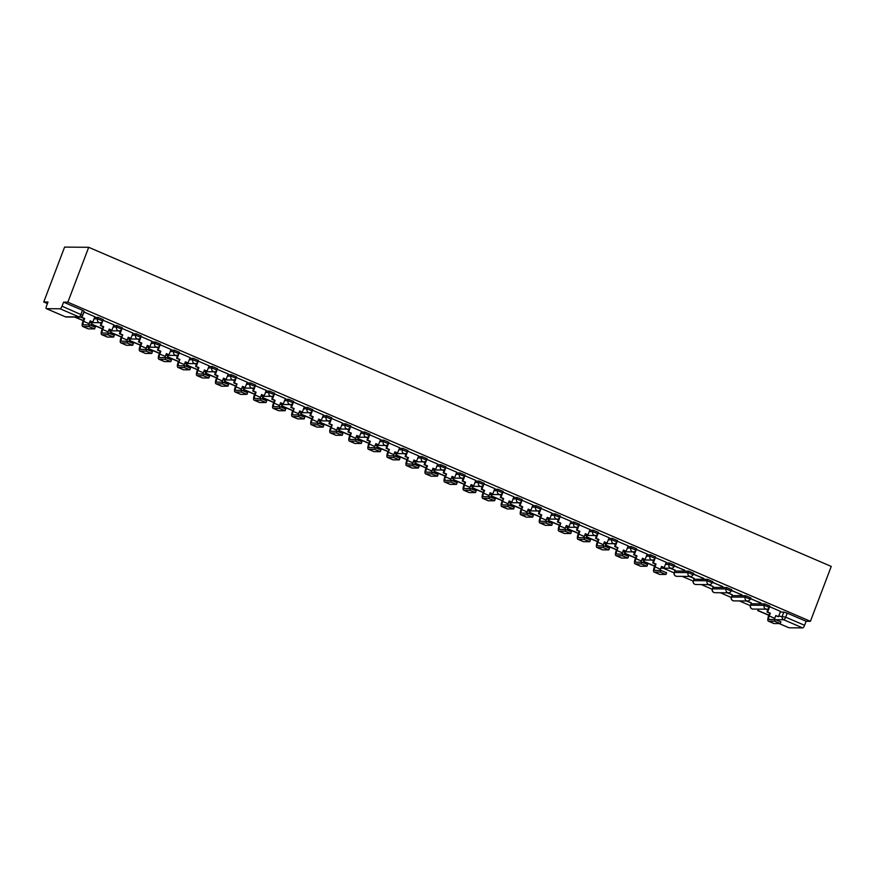 <?xml version="1.0" encoding="UTF-8"?>
<svg xmlns="http://www.w3.org/2000/svg" width="875" height="875" viewBox="0 0 875 875"><rect width="100%" height="100%" fill="white"/><g stroke="black" fill="none" stroke-linecap="round" stroke-linejoin="round"><path stroke-width="1.31" d="M103.031 319.517L98.142 317.417L97.606 318.85L102.67 320.895L103.206 319.462M122.073 327.709L117.195 325.609L116.648 327.042L121.713 329.087L122.259 327.655M141.127 335.891L136.238 333.791L135.691 335.223L140.755 337.269L141.302 335.836M160.169 344.072L155.291 341.972L154.744 343.405L159.808 345.45L160.355 344.017M179.211 352.264L174.333 350.164L173.786 351.597L178.85 353.642L179.397 352.209M198.264 360.445L193.375 358.345L192.839 359.778L197.903 361.823L198.439 360.391M217.306 368.627L212.428 366.527L211.881 367.959L216.945 370.005L217.492 368.583M236.348 376.819L231.47 374.719L230.923 376.152L235.987 378.197L236.534 376.764M255.402 385L250.512 382.9L249.977 384.333L255.041 386.378L255.577 384.945M274.444 393.181L269.566 391.092L269.019 392.514L274.083 394.559L274.63 393.137M293.486 401.373L288.608 399.273L288.061 400.706L293.125 402.752L293.672 401.319M312.539 409.555L307.65 407.455L307.114 408.887L312.178 410.933L312.714 409.5M331.581 417.736L326.703 415.647L326.156 417.069L331.22 419.114L331.767 417.692M350.634 425.928L345.745 423.828L345.198 425.261L350.262 427.306L350.809 425.873M369.677 434.109L364.787 432.009L364.252 433.442L369.316 435.488L369.852 434.055M388.719 442.291L383.841 440.202L383.294 441.623L388.358 443.669L388.905 442.247M407.772 450.483L402.883 448.383L402.336 449.816L407.4 451.861L407.947 450.428M426.814 458.664L421.925 456.564L421.389 457.997L426.453 460.042L426.989 458.609M445.856 466.856L440.978 464.756L440.431 466.178L445.495 468.223L446.042 466.802M464.909 475.037L460.02 472.938L459.473 474.37L464.538 476.416L465.084 474.983M483.952 483.219L479.073 481.119L478.527 482.552L483.591 484.597L484.137 483.164M502.994 491.411L498.116 489.311L497.569 490.733L502.633 492.789L503.18 491.356M522.047 499.592L517.158 497.492L516.622 498.925L521.686 500.97L522.222 499.538M541.089 507.773L536.211 505.673L535.664 507.106L540.728 509.152L541.275 507.719M560.131 515.966L555.253 513.866L554.706 515.298L559.77 517.344L560.317 515.911M579.184 524.147L574.295 522.047L573.759 523.48L578.823 525.525L579.359 524.092M598.227 532.328L593.348 530.228L592.802 531.661L597.866 533.706L598.413 532.273M617.28 540.52L612.391 538.42L611.844 539.853L616.908 541.898L617.455 540.466M636.322 548.702L631.433 546.602L630.897 548.034L635.961 550.08L636.497 548.647M655.364 556.883L650.486 554.783L649.939 556.216L655.003 558.261L655.55 556.828M674.417 565.075L669.528 562.975L668.981 564.408L674.045 566.453L674.592 565.02M693.459 573.256L688.57 571.156L688.034 572.589L693.098 574.634L693.634 573.202M712.502 581.438L707.623 579.348L707.077 580.77L712.141 582.816L712.688 581.394M731.555 589.63L726.666 587.53L726.119 588.962L731.183 591.008L731.73 589.575M750.597 597.811L745.708 595.711L745.172 597.144L750.236 599.189L750.772 597.756M769.639 605.992L764.761 603.903L764.214 605.325L769.278 607.37L769.825 605.948M778.728 616.087L785.684 617.17L804.606 625.308L806.137 621.272L810.403 621.316L67.845 302.203L88.703 247.308L64.597 247.1L43.75 301.984L47.425 303.57M663.173 568.181L674.1 572.884M682.216 576.373L693.153 581.066M701.269 584.555L712.195 589.258M720.311 592.736L731.237 597.439M739.353 600.928L750.291 605.62M810.403 621.316L831.25 566.42L88.703 247.308M43.75 301.984L48.016 302.028L46.484 306.053A2.8 0.897 -66.7 0 0 46.342 308.645A2.8 0.897 -66.7 0 0 46.462 308.667L60.102 308.787A2.8 0.897 -66.7 0 0 62.048 306.195L82.633 315.317L84.164 311.281L82.502 310.297L80.97 314.322A2.8 0.897 -66.7 0 1 79.023 316.914L60.102 308.787M67.845 302.203L63.58 302.159L62.048 306.195M780.259 612.052L783.803 612.084L782.272 616.12A2.8 2.636 -89.5 0 0 783.727 619.762L776.081 619.697M779.275 623.591L789.009 627.78L802.648 627.9L783.727 619.762A2.8 0.897 -66.7 0 0 785.684 617.17L787.216 613.145L783.803 612.084M804.606 625.308A2.8 0.897 113.3 0 1 802.648 627.9M780.511 611.384L769.552 606.659M746.222 600.983L751.275 602.853M751.166 603.116L746.944 600.994M750.411 598.73L760.911 602.93M760.812 603.192L750.498 598.478M727.18 592.802L732.222 594.661M732.123 594.923L727.902 592.812M731.369 590.537L741.869 594.748M741.759 595.011L731.456 590.297M708.138 584.62L713.18 586.48M713.081 586.742L708.859 584.62M712.316 582.356L722.816 586.567M722.717 586.83L712.414 582.105M689.084 576.428L694.137 578.298M694.028 578.561L689.806 576.439M693.273 574.175L703.773 578.375M703.675 578.637L693.361 573.923M670.042 568.247L675.084 570.106M674.986 570.369L670.764 568.247M674.22 565.983L684.72 570.194M684.622 570.456L674.319 565.742M666.236 562.275L655.277 557.55M647.183 554.094L636.223 549.369M621.994 554.061A3.784 1.214 -66.7 0 1 622.377 552.858L623.438 550.058L626.128 551.217L628.206 545.902L617.181 541.188M609.098 537.72L598.139 532.995M590.045 529.539L579.086 524.814M564.856 529.506A3.784 1.214 -66.7 0 1 565.239 528.303L566.3 525.503L568.991 526.663L571.069 521.347L560.044 516.633M551.961 513.166L541.002 508.441M532.908 504.984L521.948 500.259M513.866 496.792L502.906 492.078M494.812 488.611L483.853 483.886M475.77 480.43L464.811 475.705M450.581 480.397A3.784 1.214 -66.7 0 1 450.964 479.194L452.025 476.394L454.705 477.542L456.794 472.238L445.769 467.523M437.675 464.056L426.716 459.331M418.633 455.875L407.673 451.15M393.444 455.842A3.784 1.214 -66.7 0 1 393.827 454.639L394.888 451.839L397.567 452.988L399.656 447.683L388.631 442.969M380.538 439.502L369.578 434.777M361.495 431.32L350.536 426.595M336.306 431.287A3.784 1.214 -66.7 0 1 336.689 430.084L337.75 427.284L340.43 428.433L342.519 423.128L331.494 418.403M323.4 414.947L312.441 410.222M304.358 406.766L293.398 402.041M279.169 406.733A3.784 1.214 -66.7 0 1 279.552 405.53L280.613 402.73L283.292 403.878L285.381 398.573L274.356 393.848M266.262 390.392L255.303 385.667M247.22 382.2L236.261 377.486M222.031 382.178A3.784 1.214 -66.7 0 1 222.414 380.964L223.475 378.175L226.155 379.323L228.244 374.019L217.219 369.294M209.125 365.838L198.166 361.113M190.083 357.645L179.123 352.931M171.03 349.464L160.07 344.739M151.988 341.283L141.028 336.558M132.945 333.091L121.986 328.377M107.756 333.069A3.784 1.214 -66.7 0 1 108.128 331.855L109.2 329.066L111.88 330.214L113.969 324.909L102.933 320.184M94.85 316.728L83.891 312.003M94.598 317.395L98.142 317.417M113.641 325.577L117.195 325.609M132.694 333.758L136.238 333.791M151.736 341.95L155.291 341.972M170.778 350.131L174.333 350.164M189.831 358.312L193.375 358.345M208.873 366.505L212.428 366.527M227.916 374.686L231.47 374.719M246.969 382.867L250.512 382.9M266.011 391.059L269.566 391.092M285.053 399.241L288.608 399.273M304.106 407.422L307.65 407.455M323.148 415.614L326.703 415.647M342.202 423.795L345.745 423.828M361.244 431.977L364.787 432.009M380.286 440.169L383.841 440.202M399.339 448.35L402.883 448.383M418.381 456.531L421.925 456.564M437.423 464.723L440.978 464.756M456.477 472.905L460.02 472.938M475.519 481.097L479.073 481.119M494.561 489.278L498.116 489.311M513.614 497.459L517.158 497.492M532.656 505.652L536.211 505.673M551.698 513.833L555.253 513.866M570.752 522.014L574.295 522.047M589.794 530.206L593.348 530.228M608.836 538.388L612.391 538.42M627.889 546.569L631.433 546.602M646.931 554.761L650.486 554.783M665.984 562.942L669.528 562.975M674.931 571.036L674.209 572.523L674.931 571.036L688.57 571.156M693.984 579.228L693.263 580.705L693.984 579.228L707.623 579.348M713.027 587.409L712.305 588.897L713.027 587.409L726.666 587.53M732.069 595.591L731.347 597.078L732.069 595.591L745.708 595.711M751.122 603.783L750.4 605.259L751.122 603.783L764.761 603.903M767.791 609.952L765.997 609.175M63.58 302.159L82.502 310.297M806.137 621.272L787.216 613.145M653.516 560.842L651.722 560.066M634.463 552.65L632.669 551.884M615.42 544.469L613.627 543.692M596.367 536.288L594.584 535.511M577.325 528.095L575.531 527.33M558.283 519.914L556.489 519.137M539.23 511.722L537.447 510.956M520.188 503.541L518.394 502.775M501.145 495.359L499.352 494.583M482.092 487.167L480.309 486.402M463.05 478.986L461.256 478.22M444.008 470.805L442.214 470.028M424.955 462.612L423.161 461.847M405.913 454.431L404.119 453.666M386.87 446.25L385.077 445.473M367.817 438.058L366.023 437.292M348.775 429.877L346.981 429.111M329.722 421.695L327.939 420.919M310.68 413.503L308.886 412.738M291.637 405.322L289.844 404.556M272.584 397.141L270.802 396.364M253.542 388.948L251.748 388.183M234.5 380.767L232.706 380.002M215.447 372.586L213.664 371.809M196.405 364.394L194.611 363.628M177.362 356.213L175.569 355.436M158.309 348.031L156.516 347.255M139.267 339.839L137.473 339.073M120.225 331.658L118.431 330.881M101.172 323.477L99.378 322.7M775.217 619.555L780.916 621.852L780.27 623.547L774.572 621.239L768.578 621.184A5.611 1.794 113.3 0 1 768.337 621.141A5.611 1.794 113.3 0 1 768.622 615.967L769.683 613.167L770.317 613.178L769.245 615.978A3.784 1.214 -66.7 0 0 769.059 619.467A3.784 1.214 -66.7 0 0 769.212 619.5L775.217 619.555L774.572 621.239M773.631 623.361A5.611 1.794 113.3 0 0 773.828 623.503A5.611 1.794 113.3 0 0 774.069 623.547L780.27 623.547M769.65 606.692L767.627 612.019L767.003 612.019L769.683 613.167M767.627 612.019L770.317 613.178M780.522 611.363L778.487 616.689L775.808 615.541L774.747 618.341A3.784 1.214 -66.7 0 0 774.364 619.544M758.964 609.12L757.761 610.63L768.873 615.3M757.761 610.63L758.341 609.109M758.384 610.641L768.928 615.169M775.72 615.77L778.487 616.689M767.003 612.019L768.272 608.672M660.942 570.434L666.641 572.742L665.995 574.427L660.297 572.13L654.303 572.075A5.611 1.794 113.3 0 1 654.062 572.031A5.611 1.794 113.3 0 1 654.347 566.858L655.408 564.058L656.031 564.069L654.97 566.869A3.784 1.214 -66.7 0 0 654.784 570.358A3.784 1.214 -66.7 0 0 654.938 570.391L660.942 570.434L660.297 572.13M659.356 574.252A5.611 1.794 113.3 0 0 659.553 574.394A5.611 1.794 113.3 0 0 659.794 574.438L665.995 574.427M655.375 557.583L653.352 562.909L652.728 562.909L655.408 564.058M653.352 562.909L656.031 564.069M666.247 562.253L664.212 567.58L661.533 566.431L660.472 569.22A3.784 1.214 -66.7 0 0 660.089 570.434M644.689 560.011L643.486 561.52L654.598 566.191M643.486 561.52L644.066 560M644.109 561.531L654.653 566.059M661.445 566.65L664.212 567.58M652.728 562.909L653.997 559.562M641.9 562.253L647.588 564.55L646.953 566.245L641.255 563.948L635.25 563.894A5.611 1.794 113.3 0 1 635.009 563.839A5.611 1.794 113.3 0 1 635.305 558.677L636.366 555.877L636.989 555.888L635.928 558.677A3.784 1.214 -66.7 0 0 635.731 562.166A3.784 1.214 -66.7 0 0 635.895 562.198L641.9 562.253L641.255 563.948M640.314 566.07A5.611 1.794 113.3 0 0 640.511 566.202A5.611 1.794 113.3 0 0 640.752 566.256L646.953 566.245M636.333 549.391L634.309 554.728L633.675 554.728L636.366 555.877M634.309 554.728L636.989 555.888M647.194 554.061L645.17 559.398L642.48 558.239L641.419 561.039A3.784 1.214 -66.7 0 0 641.047 562.242M625.636 551.819L624.433 553.339L635.556 558.009M624.433 553.339L625.013 551.819M625.067 553.339L635.6 557.878M642.403 558.469L645.17 559.398M633.675 554.728L634.944 551.381M622.847 554.072L628.545 556.369L627.9 558.064L622.212 555.756L616.208 555.712A5.611 1.794 113.3 0 1 615.967 555.658A5.611 1.794 113.3 0 1 616.252 550.484L617.947 547.695L616.886 550.495A3.784 1.214 -66.7 0 0 616.689 553.984A3.784 1.214 -66.7 0 0 616.853 554.017L622.847 554.072L622.212 555.756M621.261 557.878A5.611 1.794 113.3 0 0 621.458 558.02A5.611 1.794 113.3 0 0 621.698 558.064L627.9 558.064M617.28 541.209L615.256 546.547L614.633 546.536L617.312 547.695M615.256 546.547L617.947 547.695M606.594 543.638L605.391 545.147L616.503 549.828M605.391 545.147L605.97 543.627M606.014 545.158L616.558 549.686M623.35 550.288L626.128 551.217M614.633 546.536L615.902 543.189M603.805 545.88L609.503 548.188L608.858 549.872L603.159 547.575L597.166 547.52A5.611 1.794 113.3 0 1 596.925 547.477A5.611 1.794 113.3 0 1 597.209 542.303L598.27 539.503L598.894 539.514L597.833 542.314A3.784 1.214 -66.7 0 0 597.647 545.803A3.784 1.214 -66.7 0 0 597.8 545.836L603.805 545.88L603.159 547.575M602.219 549.697A5.611 1.794 113.3 0 0 602.416 549.839A5.611 1.794 113.3 0 0 602.656 549.883L608.858 549.872M598.238 533.028L596.214 538.355L595.591 538.355L598.27 539.503M596.214 538.355L598.894 539.514M609.098 537.698L607.075 543.025L604.395 541.877L603.334 544.666A3.784 1.214 -66.7 0 0 602.952 545.88M587.552 535.456L586.348 536.966L597.461 541.636M586.348 536.966L586.917 535.445M586.972 536.977L597.516 541.505M604.308 542.095L607.075 543.025M595.591 538.355L596.859 535.008M584.762 537.698L590.45 539.995L589.816 541.691L584.117 539.394L578.112 539.339A5.611 1.794 113.3 0 1 577.872 539.284A5.611 1.794 113.3 0 1 578.167 534.122L579.228 531.322L579.852 531.333L578.791 534.122A3.784 1.214 -66.7 0 0 578.594 537.611A3.784 1.214 -66.7 0 0 578.758 537.644L584.762 537.698L584.117 539.394M583.166 541.516A5.611 1.794 113.3 0 0 583.373 541.647A5.611 1.794 113.3 0 0 583.614 541.702L589.816 541.691M579.195 524.836L577.161 530.173L576.538 530.163L579.228 531.322M577.161 530.173L579.852 531.333M590.056 529.506L588.033 534.844L585.342 533.684L584.281 536.484A3.784 1.214 -66.7 0 0 583.909 537.688M568.498 527.264L567.295 528.784L578.419 533.455M567.295 528.784L567.875 527.264M567.93 528.784L578.462 533.323M585.255 533.914L588.033 534.844M576.538 530.163L577.806 526.827M565.709 529.517L571.408 531.814L570.763 533.509L565.064 531.202L559.07 531.158A5.611 1.794 113.3 0 1 558.83 531.103A5.611 1.794 113.3 0 1 559.114 525.93L560.809 523.141L559.748 525.941A3.784 1.214 -66.7 0 0 559.552 529.43A3.784 1.214 -66.7 0 0 559.716 529.462L565.709 529.517L565.064 531.202M564.123 533.323A5.611 1.794 113.3 0 0 564.32 533.466A5.611 1.794 113.3 0 0 564.561 533.509L570.763 533.509M560.142 516.655L558.119 521.992L557.495 521.981L560.175 523.141M558.119 521.992L560.809 523.141M549.456 519.083L548.253 520.592L559.366 525.273M548.253 520.592L548.833 519.072M548.877 520.603L559.42 525.131M566.212 525.733L568.991 526.663M557.495 521.981L558.764 518.634M546.667 521.325L552.366 523.633L551.72 525.317L546.022 523.02L540.017 522.966A5.611 1.794 113.3 0 1 539.788 522.922A5.611 1.794 113.3 0 1 540.072 517.748L541.133 514.948L541.756 514.959L540.695 517.748A3.784 1.214 -66.7 0 0 540.498 521.248A3.784 1.214 -66.7 0 0 540.663 521.281L546.667 521.325L546.022 523.02M545.081 525.142A5.611 1.794 113.3 0 0 545.278 525.284A5.611 1.794 113.3 0 0 545.519 525.328L551.72 525.317M541.1 508.473L539.077 513.8L538.442 513.8L541.133 514.948M539.077 513.8L541.756 514.959M551.961 513.144L549.938 518.47L547.258 517.322L546.197 520.111A3.784 1.214 -66.7 0 0 545.814 521.325M530.414 510.891L529.211 512.411L540.323 517.081M529.211 512.411L529.78 510.891M529.834 512.422L540.378 516.95M547.17 517.541L549.938 518.47M538.442 513.8L539.722 510.453M527.614 513.144L533.312 515.441L532.678 517.136L526.98 514.839L520.975 514.784A5.611 1.794 113.3 0 1 520.734 514.73A5.611 1.794 113.3 0 1 521.03 509.567L522.091 506.767L522.714 506.767L521.653 509.567A3.784 1.214 -66.7 0 0 521.456 513.056A3.784 1.214 -66.7 0 0 521.62 513.089L527.614 513.144L526.98 514.839M526.028 516.95A5.611 1.794 113.3 0 0 526.236 517.092A5.611 1.794 113.3 0 0 526.466 517.147L532.678 517.136M522.058 500.281L520.023 505.619L519.4 505.608L522.091 506.767M520.023 505.619L522.714 506.767M532.919 504.952L530.895 510.289L528.205 509.13L527.144 511.93A3.784 1.214 -66.7 0 0 526.772 513.133M511.361 502.709L510.158 504.23L521.281 508.9M510.158 504.23L510.737 502.709M510.781 504.23L521.325 508.758M528.117 509.359L530.895 510.289M519.4 505.608L520.669 502.272M508.572 504.963L514.27 507.259L513.625 508.955L507.927 506.647L501.933 506.592A5.611 1.794 113.3 0 1 501.692 506.548A5.611 1.794 113.3 0 1 501.977 501.375L503.672 498.586L502.611 501.386A3.784 1.214 -66.7 0 0 502.414 504.875A3.784 1.214 -66.7 0 0 502.578 504.908L508.572 504.963L507.927 506.647M506.986 508.769A5.611 1.794 113.3 0 0 507.183 508.911A5.611 1.794 113.3 0 0 507.423 508.955L513.625 508.955M503.005 492.1L500.981 497.438L500.358 497.427L503.038 498.586M500.981 497.438L503.672 498.586M513.877 496.77L511.853 502.108L509.162 500.948L508.102 503.748A3.784 1.214 -66.7 0 0 507.719 504.952M492.319 494.528L491.116 496.037L502.228 500.719M491.116 496.037L491.695 494.517M491.739 496.048L502.283 500.577M509.075 501.178L511.853 502.108M500.358 497.427L501.627 494.08M489.53 496.77L495.228 499.078L494.583 500.762L488.884 498.466L482.88 498.411A5.611 1.794 113.3 0 1 482.65 498.367A5.611 1.794 113.3 0 1 482.934 493.194L483.995 490.394L484.619 490.405L483.558 493.194A3.784 1.214 -66.7 0 0 483.361 496.694A3.784 1.214 -66.7 0 0 483.525 496.727L489.53 496.77L488.884 498.466M487.944 500.588A5.611 1.794 113.3 0 0 488.141 500.73A5.611 1.794 113.3 0 0 488.381 500.773L494.583 500.762M483.963 483.919L481.939 489.245L481.305 489.245L483.995 490.394M481.939 489.245L484.619 490.405M494.823 488.589L492.8 493.916L490.12 492.767L489.048 495.556A3.784 1.214 -66.7 0 0 488.677 496.77M473.277 486.336L472.062 487.856L483.186 492.527M472.062 487.856L472.642 486.336M472.697 487.867L483.241 492.395M490.033 492.986L492.8 493.916M481.305 489.245L482.584 485.898M470.477 488.589L476.175 490.886L475.541 492.581L469.842 490.284L463.837 490.23A5.611 1.794 113.3 0 1 463.597 490.175A5.611 1.794 113.3 0 1 463.892 485.012L464.953 482.212L465.577 482.212L464.516 485.012A3.784 1.214 -66.7 0 0 464.319 488.502A3.784 1.214 -66.7 0 0 464.483 488.534L470.477 488.589L469.842 490.284M468.891 492.395A5.611 1.794 113.3 0 0 469.098 492.537A5.611 1.794 113.3 0 0 469.328 492.592L475.541 492.581M464.92 475.727L462.886 481.064L462.262 481.053L464.953 482.212M462.886 481.064L465.577 482.212M475.781 480.397L473.758 485.734L471.067 484.575L470.006 487.375A3.784 1.214 -66.7 0 0 469.623 488.578M454.223 478.155L453.02 479.675L464.144 484.345M453.02 479.675L453.6 478.155M453.644 479.675L464.188 484.203M470.98 484.805L473.758 485.734M462.262 481.053L463.531 477.717M451.434 480.408L457.133 482.705L456.488 484.4L450.789 482.092L444.795 482.038A5.611 1.794 113.3 0 1 444.555 481.994A5.611 1.794 113.3 0 1 444.839 476.82L446.534 474.031L445.462 476.831A3.784 1.214 -66.7 0 0 445.277 480.32A3.784 1.214 -66.7 0 0 445.43 480.353L451.434 480.408L450.789 482.092M449.848 484.214A5.611 1.794 113.3 0 0 450.045 484.356A5.611 1.794 113.3 0 0 450.286 484.4L456.488 484.4M445.867 467.545L443.844 472.883L443.22 472.872L445.9 474.031M443.844 472.883L446.534 474.031M435.181 469.973L433.978 471.483L445.091 476.164M433.978 471.483L434.558 469.963M434.602 471.494L445.145 476.022M451.938 476.623L454.705 477.542M443.22 472.872L444.489 469.525M432.392 472.216L438.091 474.523L437.445 476.208L431.747 473.911L425.742 473.856A5.611 1.794 113.3 0 1 425.513 473.812A5.611 1.794 113.3 0 1 425.797 468.639L426.858 465.839L427.481 465.85L426.42 468.639A3.784 1.214 -66.7 0 0 426.223 472.139A3.784 1.214 -66.7 0 0 426.387 472.172L432.392 472.216L431.747 473.911M430.806 476.033A5.611 1.794 113.3 0 0 431.003 476.175A5.611 1.794 113.3 0 0 431.244 476.219L437.445 476.208M426.825 459.364L424.802 464.691L424.167 464.691L426.858 465.839M424.802 464.691L427.481 465.85M437.686 464.034L435.662 469.361L432.983 468.212L431.911 471.002A3.784 1.214 -66.7 0 0 431.539 472.216M416.139 461.781L414.925 463.302L426.048 467.972M414.925 463.302L415.505 461.781M415.559 463.312L426.103 467.841M432.895 468.431L435.662 469.361M424.167 464.691L425.447 461.344M413.339 464.034L419.038 466.331L418.392 468.027L412.705 465.73L406.7 465.675A5.611 1.794 113.3 0 1 406.459 465.62A5.611 1.794 113.3 0 1 406.744 460.458L407.816 457.658L408.439 457.658L407.378 460.458A3.784 1.214 -66.7 0 0 407.181 463.947A3.784 1.214 -66.7 0 0 407.345 463.98L413.339 464.034L412.705 465.73M411.753 467.841A5.611 1.794 113.3 0 0 411.961 467.983A5.611 1.794 113.3 0 0 412.191 468.038L418.392 468.027M407.772 451.172L405.748 456.509L405.125 456.498L407.816 457.658M405.748 456.509L408.439 457.658M418.644 455.842L416.62 461.18L413.93 460.02L412.869 462.82A3.784 1.214 -66.7 0 0 412.486 464.023M397.086 453.6L395.883 455.12L407.006 459.791M395.883 455.12L396.463 453.6M396.506 455.12L407.05 459.648M413.842 460.25L416.62 461.18M405.125 456.498L406.394 453.152M394.297 455.853L399.995 458.15L399.35 459.845L393.652 457.537L387.658 457.483A5.611 1.794 113.3 0 1 387.417 457.439A5.611 1.794 113.3 0 1 387.702 452.266L389.386 449.477L388.325 452.277A3.784 1.214 -66.7 0 0 388.139 455.766A3.784 1.214 -66.7 0 0 388.292 455.798L394.297 455.853L393.652 457.537M392.711 459.659A5.611 1.794 113.3 0 0 392.908 459.802A5.611 1.794 113.3 0 0 393.148 459.845L399.35 459.845M388.73 442.991L386.706 448.328L386.083 448.317L388.762 449.477M386.706 448.328L389.386 449.477M378.044 445.419L376.841 446.928L387.953 451.598M376.841 446.928L377.42 445.408M377.464 446.939L388.008 451.467M394.8 452.069L397.567 452.988M386.083 448.317L387.352 444.97M375.255 447.661L380.953 449.969L380.308 451.653L374.609 449.356L368.605 449.302A5.611 1.794 113.3 0 1 368.364 449.258A5.611 1.794 113.3 0 1 368.659 444.084L369.72 441.284L370.344 441.295L369.283 444.084A3.784 1.214 -66.7 0 0 369.086 447.573A3.784 1.214 -66.7 0 0 369.25 447.606L375.255 447.661L374.609 449.356M373.669 451.478A5.611 1.794 113.3 0 0 373.866 451.62A5.611 1.794 113.3 0 0 374.106 451.664L380.308 451.653M369.688 434.809L367.664 440.136L367.03 440.136L369.72 441.284M367.664 440.136L370.344 441.295M380.548 439.48L378.525 444.806L375.834 443.658L374.773 446.447A3.784 1.214 -66.7 0 0 374.402 447.661M358.991 437.227L357.788 438.747L368.911 443.417M357.788 438.747L358.367 437.227M358.422 438.747L368.966 443.286M375.758 443.877L378.525 444.806M367.03 440.136L368.298 436.789M356.202 439.48L361.9 441.777L361.255 443.472L355.567 441.175L349.562 441.12A5.611 1.794 113.3 0 1 349.322 441.066A5.611 1.794 113.3 0 1 349.606 435.903L350.678 433.103L351.302 433.103L350.241 435.903A3.784 1.214 -66.7 0 0 350.044 439.392A3.784 1.214 -66.7 0 0 350.208 439.425L356.202 439.48L355.567 441.175M354.616 443.286A5.611 1.794 113.3 0 0 354.812 443.428A5.611 1.794 113.3 0 0 355.053 443.483L361.255 443.472M350.634 426.617L348.611 431.955L347.988 431.944L350.678 433.103M348.611 431.955L351.302 433.103M361.506 431.287L359.483 436.625L356.792 435.466L355.731 438.266A3.784 1.214 -66.7 0 0 355.348 439.469M339.948 429.045L338.745 430.566L349.858 435.236M338.745 430.566L339.325 429.045M339.369 430.566L349.913 435.094M356.705 435.695L359.483 436.625M347.988 431.944L349.256 428.597M337.159 431.298L342.858 433.595L342.212 435.291L336.514 432.983L330.52 432.928A5.611 1.794 113.3 0 1 330.28 432.884A5.611 1.794 113.3 0 1 330.564 427.711L332.248 424.922L331.188 427.722A3.784 1.214 -66.7 0 0 331.002 431.211A3.784 1.214 -66.7 0 0 331.155 431.244L337.159 431.298L336.514 432.983M335.573 435.105A5.611 1.794 113.3 0 0 335.77 435.247A5.611 1.794 113.3 0 0 336.011 435.291L342.212 435.291M331.592 418.436L329.569 423.762L328.945 423.762L331.625 424.922M329.569 423.762L332.248 424.922M320.906 420.864L319.703 422.373L330.816 427.044M319.703 422.373L320.272 420.853M320.327 422.384L330.87 426.912M337.663 427.514L340.43 428.433M328.945 423.762L330.214 420.416M318.117 423.106L323.805 425.414L323.17 427.098L317.472 424.802L311.467 424.747A5.611 1.794 113.3 0 1 311.227 424.703A5.611 1.794 113.3 0 1 311.522 419.53L312.583 416.73L313.206 416.741L312.145 419.53A3.784 1.214 -66.7 0 0 311.948 423.019A3.784 1.214 -66.7 0 0 312.113 423.052L318.117 423.106L317.472 424.802M316.531 426.923A5.611 1.794 113.3 0 0 316.728 427.055A5.611 1.794 113.3 0 0 316.969 427.109L323.17 427.098M312.55 410.255L310.527 415.581L309.892 415.581L312.583 416.73M310.527 415.581L313.206 416.741M323.411 414.925L321.387 420.252L318.697 419.103L317.636 421.892A3.784 1.214 -66.7 0 0 317.264 423.106M301.853 412.672L300.65 414.192L311.773 418.862M300.65 414.192L301.23 412.672M301.284 414.192L311.817 418.731M318.62 419.322L321.387 420.252M309.892 415.581L311.161 412.234M299.064 414.925L304.762 417.222L304.117 418.917L298.43 416.609L292.425 416.566A5.611 1.794 113.3 0 1 292.184 416.511A5.611 1.794 113.3 0 1 292.469 411.337L294.164 408.548L293.103 411.348A3.784 1.214 -66.7 0 0 292.906 414.837A3.784 1.214 -66.7 0 0 293.07 414.87L299.064 414.925L298.43 416.609M297.478 418.731A5.611 1.794 113.3 0 0 297.675 418.873A5.611 1.794 113.3 0 0 297.916 418.928L304.117 418.917M293.497 402.062L291.473 407.4L290.85 407.389L293.53 408.548M291.473 407.4L294.164 408.548M304.369 406.733L302.345 412.07L299.655 410.911L298.594 413.711A3.784 1.214 -66.7 0 0 298.211 414.914M282.811 404.491L281.608 406.011L292.72 410.681M281.608 406.011L282.188 404.48M282.231 406.011L292.775 410.539M299.567 411.141L302.345 412.07M290.85 407.389L292.119 404.042M280.022 406.744L285.72 409.041L285.075 410.736L279.377 408.428L273.383 408.373A5.611 1.794 113.3 0 1 273.142 408.33A5.611 1.794 113.3 0 1 273.427 403.156L274.488 400.356L275.111 400.367L274.05 403.167A3.784 1.214 -66.7 0 0 273.864 406.656A3.784 1.214 -66.7 0 0 274.017 406.689L280.022 406.744L279.377 408.428M278.436 410.55A5.611 1.794 113.3 0 0 278.633 410.692A5.611 1.794 113.3 0 0 278.873 410.736L285.075 410.736M274.455 393.881L272.431 399.208L271.808 399.208L274.488 400.356M272.431 399.208L275.111 400.367M263.769 396.309L262.566 397.819L273.678 402.489M262.566 397.819L263.134 396.298M263.189 397.83L273.733 402.358M280.525 402.959L283.292 403.878M271.808 399.208L273.077 395.861M260.98 398.552L266.667 400.859L266.033 402.544L260.334 400.247L254.33 400.192A5.611 1.794 113.3 0 1 254.089 400.148A5.611 1.794 113.3 0 1 254.384 394.975L255.445 392.175L256.069 392.186L255.008 394.975A3.784 1.214 -66.7 0 0 254.811 398.464A3.784 1.214 -66.7 0 0 254.975 398.497L260.98 398.552L260.334 400.247M259.383 402.369A5.611 1.794 113.3 0 0 259.591 402.5A5.611 1.794 113.3 0 0 259.831 402.555L266.033 402.544M255.413 385.7L253.378 391.027L252.755 391.027L255.445 392.175M253.378 391.027L256.069 392.186M266.273 390.359L264.25 395.697L261.559 394.538L260.498 397.337A3.784 1.214 -66.7 0 0 260.127 398.552M244.716 388.117L243.512 389.637L254.636 394.308M243.512 389.637L244.092 388.117M244.147 389.637L254.68 394.177M261.472 394.767L264.25 395.697M252.755 391.027L254.023 387.68M241.927 390.37L247.625 392.667L246.98 394.363L241.281 392.055L235.287 392.011A5.611 1.794 113.3 0 1 235.047 391.956A5.611 1.794 113.3 0 1 235.331 386.783L237.027 383.994L235.966 386.794A3.784 1.214 -66.7 0 0 235.769 390.283A3.784 1.214 -66.7 0 0 235.933 390.316L241.927 390.37L241.281 392.055M240.341 394.177A5.611 1.794 113.3 0 0 240.537 394.319A5.611 1.794 113.3 0 0 240.778 394.373L246.98 394.363M236.359 377.508L234.336 382.845L233.713 382.834L236.392 383.994M234.336 382.845L237.027 383.994M247.231 382.178L245.208 387.516L242.517 386.356L241.456 389.156A3.784 1.214 -66.7 0 0 241.073 390.359M225.673 379.936L224.47 381.456L235.583 386.127M224.47 381.456L225.05 379.925M225.094 381.456L235.637 385.984M242.43 386.586L245.208 387.516M233.713 382.834L234.981 379.487M222.884 382.178L228.583 384.486L227.938 386.17L222.239 383.873L216.234 383.819A5.611 1.794 113.3 0 1 216.005 383.775A5.611 1.794 113.3 0 1 216.289 378.602L217.35 375.802L217.973 375.812L216.912 378.613A3.784 1.214 -66.7 0 0 216.716 382.102A3.784 1.214 -66.7 0 0 216.88 382.134L222.884 382.178L222.239 383.873M221.298 385.995A5.611 1.794 113.3 0 0 221.495 386.138A5.611 1.794 113.3 0 0 221.736 386.181L227.938 386.17M217.317 369.327L215.294 374.653L214.659 374.653L217.35 375.802M215.294 374.653L217.973 375.812M206.631 371.755L205.428 373.264L216.541 377.934M205.428 373.264L205.997 371.744M206.052 373.275L216.595 377.803M223.388 378.405L226.155 379.323M214.659 374.653L215.939 371.306M203.831 373.997L209.53 376.305L208.895 377.989L203.197 375.692L197.192 375.637A5.611 1.794 113.3 0 1 196.952 375.594A5.611 1.794 113.3 0 1 197.247 370.42L198.308 367.62L198.931 367.631L197.87 370.42A3.784 1.214 -66.7 0 0 197.673 373.909A3.784 1.214 -66.7 0 0 197.838 373.942L203.831 373.997L203.197 375.692M202.245 377.814A5.611 1.794 113.3 0 0 202.453 377.945A5.611 1.794 113.3 0 0 202.683 378L208.895 377.989M198.275 361.134L196.241 366.472L195.617 366.472L198.308 367.62M196.241 366.472L198.931 367.631M209.136 365.805L207.113 371.142L204.422 369.983L203.361 372.783A3.784 1.214 -66.7 0 0 202.978 373.986M187.578 363.562L186.375 365.083L197.498 369.753M186.375 365.083L186.955 363.562M186.998 365.083L197.542 369.622M204.334 370.213L207.113 371.142M195.617 366.472L196.886 363.125M184.789 365.816L190.487 368.113L189.842 369.808L184.144 367.5L178.15 367.456A5.611 1.794 113.3 0 1 177.909 367.402A5.611 1.794 113.3 0 1 178.194 362.228L179.889 359.439L178.817 362.239A3.784 1.214 -66.7 0 0 178.631 365.728A3.784 1.214 -66.7 0 0 178.784 365.761L184.789 365.816L184.144 367.5M183.203 369.622A5.611 1.794 113.3 0 0 183.4 369.764A5.611 1.794 113.3 0 0 183.641 369.808L189.842 369.808M179.222 352.953L177.198 358.291L176.575 358.28L179.255 359.439M177.198 358.291L179.889 359.439M190.094 357.623L188.059 362.961L185.38 361.802L184.319 364.602A3.784 1.214 -66.7 0 0 183.936 365.805M168.536 355.381L167.333 356.902L178.445 361.572M167.333 356.902L167.913 355.37M167.956 356.902L178.5 361.43M185.292 362.031L188.059 362.961M176.575 358.28L177.844 354.933M165.747 357.623L171.445 359.931L170.8 361.616L165.102 359.319L159.097 359.264A5.611 1.794 113.3 0 1 158.867 359.22A5.611 1.794 113.3 0 1 159.152 354.047L160.212 351.247L160.836 351.258L159.775 354.058A3.784 1.214 -66.7 0 0 159.578 357.547A3.784 1.214 -66.7 0 0 159.742 357.58L165.747 357.623L165.102 359.319M164.161 361.441A5.611 1.794 113.3 0 0 164.358 361.583A5.611 1.794 113.3 0 0 164.598 361.627L170.8 361.616M160.18 344.772L158.156 350.098L157.522 350.098L160.212 351.247M158.156 350.098L160.836 351.258M171.041 349.442L169.017 354.769L166.338 353.62L165.266 356.409A3.784 1.214 -66.7 0 0 164.894 357.623M149.494 347.2L148.28 348.709L159.403 353.38M148.28 348.709L148.859 347.189M148.914 348.72L159.458 353.248M166.25 353.839L169.017 354.769M157.522 350.098L158.802 346.752M146.694 349.442L152.392 351.739L151.758 353.434L146.059 351.138L140.055 351.083A5.611 1.794 113.3 0 1 139.814 351.028A5.611 1.794 113.3 0 1 140.098 345.866L141.17 343.066L141.794 343.077L140.733 345.866A3.784 1.214 -66.7 0 0 140.536 349.355A3.784 1.214 -66.7 0 0 140.7 349.387L146.694 349.442L146.059 351.138M145.108 353.259A5.611 1.794 113.3 0 0 145.316 353.391A5.611 1.794 113.3 0 0 145.545 353.445L151.758 353.434M141.137 336.58L139.103 341.917L138.48 341.917L141.17 343.066M139.103 341.917L141.794 343.077M151.998 341.25L149.975 346.587L147.284 345.428L146.223 348.228A3.784 1.214 -66.7 0 0 145.841 349.431M130.441 339.008L129.237 340.528L140.361 345.198M129.237 340.528L129.817 339.008M129.861 340.528L140.405 345.067M147.197 345.658L149.975 346.587M138.48 341.917L139.748 338.57M127.652 341.261L133.35 343.558L132.705 345.253L127.006 342.945L121.013 342.902A5.611 1.794 113.3 0 1 120.772 342.847A5.611 1.794 113.3 0 1 121.056 337.673L122.752 334.884L121.68 337.684A3.784 1.214 -66.7 0 0 121.494 341.173A3.784 1.214 -66.7 0 0 121.647 341.206L127.652 341.261L127.006 342.945M126.066 345.067A5.611 1.794 113.3 0 0 126.263 345.209A5.611 1.794 113.3 0 0 126.503 345.253L132.705 345.253M122.084 328.398L120.061 333.736L119.438 333.725L122.117 334.884M120.061 333.736L122.752 334.884M132.956 333.069L130.922 338.406L128.242 337.247L127.181 340.047A3.784 1.214 -66.7 0 0 126.798 341.25M111.398 330.827L110.195 332.336L121.308 337.017M110.195 332.336L110.775 330.816M110.819 332.347L121.362 336.875M128.155 337.477L130.922 338.406M119.438 333.725L120.706 330.378M108.609 333.069L114.308 335.377L113.663 337.061L107.964 334.764L101.959 334.709A5.611 1.794 113.3 0 1 101.73 334.666A5.611 1.794 113.3 0 1 102.014 329.492L103.075 326.692L103.698 326.703L102.638 329.503A3.784 1.214 -66.7 0 0 102.441 332.992A3.784 1.214 -66.7 0 0 102.605 333.025L108.609 333.069L107.964 334.764M107.023 336.886A5.611 1.794 113.3 0 0 107.22 337.028A5.611 1.794 113.3 0 0 107.461 337.072L113.663 337.061M103.042 320.217L101.019 325.544L100.384 325.544L103.075 326.692M101.019 325.544L103.698 326.703M92.356 322.634L91.142 324.155L102.266 328.825M91.142 324.155L91.722 322.634M91.777 324.166L102.32 328.694M109.113 329.284L111.88 330.214M100.384 325.544L101.664 322.197M89.556 324.888L95.255 327.184L94.609 328.88L88.922 326.583L82.917 326.528A5.611 1.794 113.3 0 1 82.677 326.473A5.611 1.794 113.3 0 1 82.961 321.311L84.033 318.511L84.656 318.522L83.595 321.311A3.784 1.214 -66.7 0 0 83.398 324.8A3.784 1.214 -66.7 0 0 83.562 324.833L89.556 324.888L88.922 326.583M87.97 328.705A5.611 1.794 113.3 0 0 88.167 328.836A5.611 1.794 113.3 0 0 88.408 328.891L94.609 328.88M83.989 312.025L81.966 317.363L81.342 317.352L84.033 318.511M81.966 317.363L84.656 318.522M94.861 316.695L92.837 322.033L90.147 320.873L89.086 323.673A3.784 1.214 -66.7 0 0 88.703 324.877M74.67 317.078L83.223 320.644M75.305 317.078L83.267 320.513M90.059 321.103L92.837 322.033M81.342 317.352L81.627 316.608M46.462 308.667L65.384 316.805L79.023 316.914A2.8 2.636 90.5 0 0 79.986 317.122A2.8 2.8 0 0 0 82.633 315.317M775.611 616.055L776.42 616.066M94.052 318.817L97.606 318.85A2.8 2.636 90.5 0 0 99.061 322.503A2.8 2.636 -89.5 0 0 100.023 322.711A2.8 2.8 0 0 0 102.67 320.895M113.105 327.009L116.648 327.042A2.8 2.636 90.5 0 0 118.103 330.684A2.8 2.636 -89.5 0 0 119.066 330.892A2.8 2.8 0 0 0 121.713 329.087M132.147 335.191L135.691 335.223A2.8 2.636 90.5 0 0 137.145 338.877A2.8 2.636 -89.5 0 0 138.108 339.073A2.8 2.8 0 0 0 140.755 337.269M151.189 343.372L154.744 343.405A2.8 2.636 90.5 0 0 156.198 347.058A2.8 2.636 -89.5 0 0 157.161 347.266A2.8 2.8 0 0 0 159.808 345.45M170.242 351.564L173.786 351.597A2.8 2.636 90.5 0 0 175.241 355.239A2.8 2.636 -89.5 0 0 176.203 355.447A2.8 2.8 0 0 0 178.85 353.642M189.284 359.745L192.839 359.778A2.8 2.636 90.5 0 0 194.283 363.431A2.8 2.636 -89.5 0 0 195.256 363.628A2.8 2.8 0 0 0 197.903 361.823M208.327 367.927L211.881 367.959A2.8 2.636 90.5 0 0 213.336 371.613A2.8 2.636 -89.5 0 0 214.298 371.82A2.8 2.8 0 0 0 216.945 370.005M227.38 376.119L230.923 376.152A2.8 2.636 90.5 0 0 232.378 379.794A2.8 2.636 -89.5 0 0 233.341 380.002A2.8 2.8 0 0 0 235.987 378.197M246.422 384.3L249.977 384.333A2.8 2.636 90.5 0 0 251.42 387.986A2.8 2.636 -89.5 0 0 252.394 388.183A2.8 2.8 0 0 0 255.041 386.378M265.464 392.492L269.019 392.514A2.8 2.636 90.5 0 0 270.473 396.167A2.8 2.636 -89.5 0 0 271.436 396.375A2.8 2.8 0 0 0 274.083 394.559M284.517 400.673L288.061 400.706A2.8 2.636 90.5 0 0 289.516 404.348A2.8 2.636 -89.5 0 0 290.478 404.556A2.8 2.8 0 0 0 293.125 402.752M303.559 408.855L307.114 408.887A2.8 2.636 90.5 0 0 308.569 412.541A2.8 2.636 -89.5 0 0 309.531 412.738A2.8 2.8 0 0 0 312.178 410.933M322.602 417.047L326.156 417.069A2.8 2.636 90.5 0 0 327.611 420.722A2.8 2.636 -89.5 0 0 328.573 420.93A2.8 2.8 0 0 0 331.22 419.114M341.655 425.228L345.198 425.261A2.8 2.636 90.5 0 0 346.653 428.914A2.8 2.636 -89.5 0 0 347.616 429.111A2.8 2.8 0 0 0 350.262 427.306M360.697 433.409L364.252 433.442A2.8 2.636 90.5 0 0 365.706 437.095A2.8 2.636 -89.5 0 0 366.669 437.292A2.8 2.8 0 0 0 369.316 435.488M379.75 441.602L383.294 441.623A2.8 2.636 90.5 0 0 384.748 445.277A2.8 2.636 -89.5 0 0 385.711 445.484A2.8 2.8 0 0 0 388.358 443.669M398.792 449.783L402.336 449.816A2.8 2.636 90.5 0 0 403.791 453.469A2.8 2.636 -89.5 0 0 404.753 453.666A2.8 2.8 0 0 0 407.4 451.861M417.834 457.964L421.389 457.997A2.8 2.636 90.5 0 0 422.844 461.65A2.8 2.636 -89.5 0 0 423.806 461.858A2.8 2.8 0 0 0 426.453 460.042M436.887 466.156L440.431 466.178A2.8 2.636 90.5 0 0 441.886 469.831A2.8 2.636 -89.5 0 0 442.848 470.039A2.8 2.8 0 0 0 445.495 468.223M455.93 474.338L459.473 474.37A2.8 2.636 90.5 0 0 460.928 478.023A2.8 2.636 -89.5 0 0 461.891 478.22A2.8 2.8 0 0 0 464.538 476.416M474.972 482.519L478.527 482.552A2.8 2.636 90.5 0 0 479.981 486.205A2.8 2.636 -89.5 0 0 480.944 486.413A2.8 2.8 0 0 0 483.591 484.597M494.025 490.711L497.569 490.733A2.8 2.636 90.5 0 0 499.023 494.386A2.8 2.636 -89.5 0 0 499.986 494.594A2.8 2.8 0 0 0 502.633 492.789M513.067 498.892L516.622 498.925A2.8 2.636 90.5 0 0 518.066 502.578A2.8 2.636 -89.5 0 0 519.039 502.775A2.8 2.8 0 0 0 521.686 500.97M532.109 507.073L535.664 507.106A2.8 2.636 90.5 0 0 537.119 510.759A2.8 2.636 -89.5 0 0 538.081 510.967A2.8 2.8 0 0 0 540.728 509.152M551.163 515.266L554.706 515.298A2.8 2.636 90.5 0 0 556.161 518.941A2.8 2.636 -89.5 0 0 557.123 519.148A2.8 2.8 0 0 0 559.77 517.344M570.205 523.447L573.759 523.48A2.8 2.636 90.5 0 0 575.214 527.133A2.8 2.636 -89.5 0 0 576.177 527.33A2.8 2.8 0 0 0 578.823 525.525M589.247 531.628L592.802 531.661A2.8 2.636 90.5 0 0 594.256 535.314A2.8 2.636 -89.5 0 0 595.219 535.522A2.8 2.8 0 0 0 597.866 533.706M608.3 539.82L611.844 539.853A2.8 2.636 90.5 0 0 613.298 543.495A2.8 2.636 -89.5 0 0 614.261 543.703A2.8 2.8 0 0 0 616.908 541.898M627.342 548.002L630.897 548.034A2.8 2.636 90.5 0 0 632.352 551.688A2.8 2.636 -89.5 0 0 633.314 551.884A2.8 2.8 0 0 0 635.961 550.08M646.384 556.183L649.939 556.216A2.8 2.636 90.5 0 0 651.394 559.869A2.8 2.636 -89.5 0 0 652.356 560.077A2.8 2.8 0 0 0 655.003 558.261M665.438 564.375L668.981 564.408A2.8 2.636 90.5 0 0 670.436 568.05A2.8 2.636 -89.5 0 0 671.398 568.258A2.8 2.8 0 0 0 674.045 566.453M674.209 572.523A2.8 2.8 0 0 0 676.812 576.319A2.8 2.636 90.5 0 1 674.395 572.469L688.034 572.589A2.8 2.636 90.5 0 0 689.489 576.242A2.8 2.636 -89.5 0 0 690.452 576.439A2.8 2.8 0 0 0 693.098 574.634M693.263 580.705A2.8 2.8 0 0 0 695.855 584.511A2.8 2.636 90.5 0 1 693.438 580.65L707.077 580.77A2.8 2.636 90.5 0 0 708.531 584.423A2.8 2.636 -89.5 0 0 709.494 584.631A2.8 2.8 0 0 0 712.141 582.816M712.305 588.897A2.8 2.8 0 0 0 714.897 592.692A2.8 2.636 90.5 0 1 712.48 588.842L726.119 588.962A2.8 2.636 90.5 0 0 727.573 592.605A2.8 2.636 -89.5 0 0 728.536 592.812A2.8 2.8 0 0 0 731.183 591.008M731.347 597.078A2.8 2.8 0 0 0 733.95 600.884A2.8 2.636 90.5 0 1 731.533 597.023L745.172 597.144A2.8 2.636 90.5 0 0 746.627 600.797A2.8 2.636 -89.5 0 0 747.589 600.994A2.8 2.8 0 0 0 750.236 599.189M750.4 605.259A2.8 2.8 0 0 0 752.992 609.066A2.8 2.636 90.5 0 1 750.575 605.205L764.214 605.325A2.8 2.636 90.5 0 0 765.669 608.978A2.8 2.636 -89.5 0 0 766.631 609.186A2.8 2.8 0 0 0 769.278 607.37M768.742 615.3L768.611 616M46.342 308.645L65.264 316.772A2.8 2.8 0 0 0 66.347 317.002A2.8 2.636 90.5 0 1 65.384 316.805A2.8 0.897 113.3 0 1 65.264 316.772A2.8 0.897 113.3 0 1 65.166 316.706M774.747 618.341L769.245 615.978M774.069 623.547L768.578 621.184M660.472 569.22L654.97 566.869M659.794 574.438L654.303 572.075M641.419 561.039L635.928 558.677M640.752 566.256L635.25 563.894M622.377 552.858L616.886 550.495M621.698 558.064L616.208 555.712M603.334 544.666L597.833 542.314M602.656 549.883L597.166 547.52M584.281 536.484L578.791 534.122M583.614 541.702L578.112 539.339M565.239 528.303L559.748 525.941M564.561 533.509L559.07 531.158M546.197 520.111L540.695 517.748M545.519 525.328L540.017 522.966M527.144 511.93L521.653 509.567M526.466 517.147L520.975 514.784M508.102 503.748L502.611 501.386M507.423 508.955L501.933 506.592M489.048 495.556L483.558 493.194M488.381 500.773L482.88 498.411M470.006 487.375L464.516 485.012M469.328 492.592L463.837 490.23M450.964 479.194L445.462 476.831M450.286 484.4L444.795 482.038M431.911 471.002L426.42 468.639M431.244 476.219L425.742 473.856M412.869 462.82L407.378 460.458M412.191 468.038L406.7 465.675M393.827 454.639L388.325 452.277M393.148 459.845L387.658 457.483M374.773 446.447L369.283 444.084M374.106 451.664L368.605 449.302M355.731 438.266L350.241 435.903M355.053 443.483L349.562 441.12M336.689 430.084L331.188 427.722M336.011 435.291L330.52 432.928M317.636 421.892L312.145 419.53M316.969 427.109L311.467 424.747M298.594 413.711L293.103 411.348M297.916 418.928L292.425 416.566M279.552 405.53L274.05 403.167M278.873 410.736L273.383 408.373M260.498 397.337L255.008 394.975M259.831 402.555L254.33 400.192M241.456 389.156L235.966 386.794M240.778 394.373L235.287 392.011M222.414 380.964L216.912 378.613M221.736 386.181L216.234 383.819M203.361 372.783L197.87 370.42M202.683 378L197.192 375.637M184.319 364.602L178.817 362.239M183.641 369.808L178.15 367.456M165.266 356.409L159.775 354.058M164.598 361.627L159.097 359.264M146.223 348.228L140.733 345.866M145.545 353.445L140.055 351.083M127.181 340.047L121.68 337.684M126.503 345.253L121.013 342.902M108.128 331.855L102.638 329.503M107.461 337.072L101.959 334.709M89.086 323.673L83.595 321.311M88.408 328.891L82.917 326.528M766.631 609.186L752.992 609.066M747.589 600.994L733.95 600.884M728.536 592.812L714.897 592.692M709.494 584.631L695.855 584.511M690.452 576.439L676.812 576.319M671.398 568.258L660.866 568.17M652.356 560.077L641.823 559.978M633.314 551.884L622.781 551.797M614.261 543.703L603.728 543.616M595.219 535.522L584.686 535.423M576.177 527.33L565.644 527.242M557.123 519.148L546.591 519.061M538.081 510.967L527.548 510.869M519.039 502.775L508.506 502.688M499.986 494.594L489.453 494.495M480.944 486.413L470.411 486.314M461.891 478.22L451.369 478.133M442.848 470.039L432.316 469.941M423.806 461.858L413.273 461.759M404.753 453.666L394.22 453.578M385.711 445.484L375.178 445.386M366.669 437.292L356.136 437.205M347.616 429.111L337.083 429.023M328.573 420.93L318.041 420.831M309.531 412.738L298.998 412.65M290.478 404.556L279.945 404.469M271.436 396.375L260.903 396.277M252.394 388.183L241.861 388.095M233.341 380.002L222.808 379.914M214.298 371.82L203.766 371.722M195.256 363.628L184.723 363.541M176.203 355.447L165.67 355.359M157.161 347.266L146.628 347.167M138.108 339.073L127.586 338.986M119.066 330.892L108.533 330.805M100.023 322.711L89.491 322.612M66.347 317.002L79.986 317.122M768.458 616.055A2.8 2.8 0 0 0 768.272 616.995M779.209 623.591L788.889 627.758M773.828 623.503L768.337 621.141M659.553 574.394L654.062 572.031M640.511 566.202L635.009 563.839M621.458 558.02L615.967 555.658M602.416 549.839L596.925 547.477M583.373 541.647L577.872 539.284M564.32 533.466L558.83 531.103M545.278 525.284L539.788 522.922M526.236 517.092L520.734 514.73M507.183 508.911L501.692 506.548M488.141 500.73L482.65 498.367M469.098 492.537L463.597 490.175M450.045 484.356L444.555 481.994M431.003 476.175L425.513 473.812M411.961 467.983L406.459 465.62M392.908 459.802L387.417 457.439M373.866 451.62L368.364 449.258M354.812 443.428L349.322 441.066M335.77 435.247L330.28 432.884M316.728 427.055L311.227 424.703M297.675 418.873L292.184 416.511M278.633 410.692L273.142 408.33M259.591 402.5L254.089 400.148M240.537 394.319L235.047 391.956M221.495 386.138L216.005 383.775M202.453 377.945L196.952 375.594M183.4 369.764L177.909 367.402M164.358 361.583L158.867 359.22M145.316 353.391L139.814 351.028M126.263 345.209L120.772 342.847M107.22 337.028L101.73 334.666M88.167 328.836L82.677 326.473"/></g></svg>
